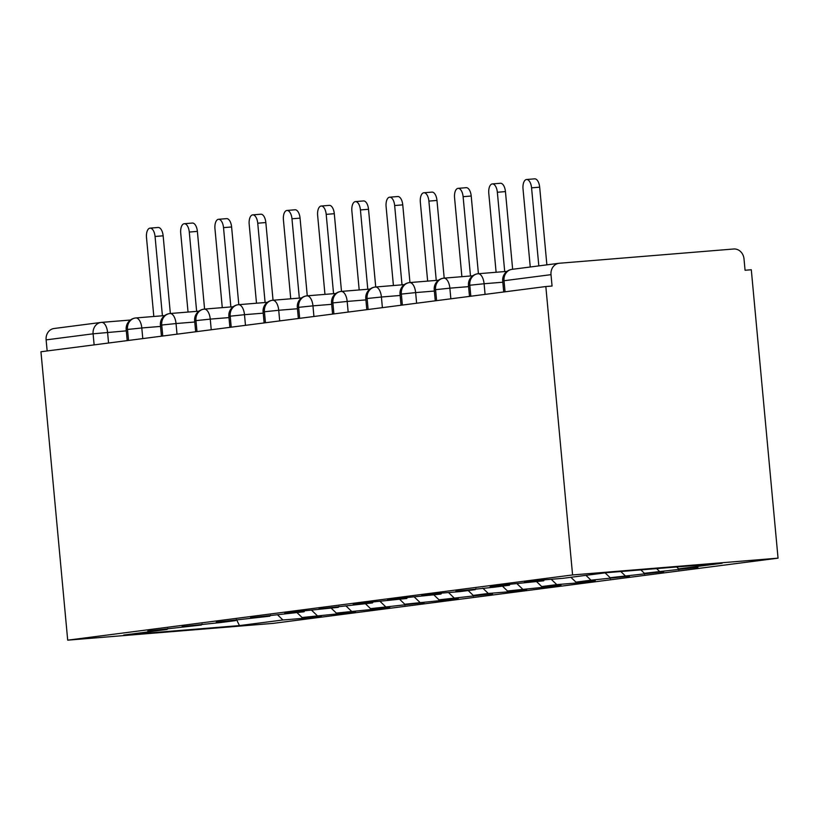 <?xml version="1.0" encoding="UTF-8"?>
<svg xmlns="http://www.w3.org/2000/svg" width="819" height="819" viewBox="0 0 819 819"><rect width="100%" height="100%" fill="white"/><g stroke="black" fill="none" stroke-linecap="round" stroke-linejoin="round"><path stroke-width="1.23" d="M512.377 269.318A10.698 9.367 82.6 0 0 511.998 269.359L558.978 263.288A10.698 9.367 82.6 0 1 559.357 263.247L733.691 248.996A10.698 9.367 82.6 0 1 744.01 258.896L745.065 270.26L751.299 269.748L778.05 558.159L273.167 623.372L67.701 640.161L572.583 574.948L778.05 558.159M678.623 568.867L722.102 563.257L606.295 572.716L562.817 578.337L543.519 579.913L524.355 582.391L543.652 580.814L509.285 584.336L490.12 586.813L509.418 585.227L494.359 587.182L455.896 591.226L475.194 589.649L460.135 591.594L440.827 593.171L421.662 595.648L440.96 594.072L406.603 597.594L387.438 600.071L406.736 598.494L372.369 602.016L353.204 604.494L372.502 602.917L318.97 608.916L338.278 607.34L303.91 610.861L284.746 613.339L304.044 611.762L250.512 617.761L269.82 616.185L216.288 622.184L235.585 620.607L220.526 622.553L182.053 626.596L201.361 625.02L147.829 631.019L167.127 629.442L123.659 635.063L239.465 625.593L282.934 619.983L302.231 618.406L321.406 615.929L302.098 617.506L336.466 613.984L355.63 611.506L336.333 613.083L370.69 609.561L389.864 607.084L370.567 608.66L424.088 602.661L404.791 604.238L439.158 600.716L458.323 598.239L439.025 599.825L492.547 593.826L473.249 595.403L488.308 593.458L507.616 591.881L526.781 589.404L507.483 590.98L541.84 587.458L561.005 584.981L541.707 586.558L556.766 584.612L576.074 583.036L575.982 582.135L591.001 580.19L629.473 576.136L610.165 577.712L663.697 571.713L644.399 573.29L697.931 567.291L678.623 568.867L676.637 566.973M570.884 577.293L575.941 582.135L595.239 580.558L576.074 583.036M659.459 571.345L656.603 568.611M644.399 573.29L640.847 569.891M625.225 575.767L620.802 571.529M610.165 577.712L605.108 572.87M543.652 580.814L544.359 579.842M591.001 580.19L585.943 575.347M509.418 585.227L510.135 584.264M556.766 584.612L551.207 579.279M541.707 586.558L536.65 581.715M475.194 589.649L475.9 588.687M522.542 589.035L516.973 583.701M507.483 590.98L502.426 586.138M440.96 594.072L441.666 593.11M488.308 593.458L482.749 588.124M473.249 595.403L468.192 590.56M406.736 598.494L407.442 597.532M454.084 597.88L448.515 592.546M439.025 599.825L433.968 594.983M372.502 602.917L373.208 601.955M419.85 602.293L414.291 596.969M404.791 604.238L399.733 599.395M338.278 607.34L338.984 606.367M385.626 606.715L380.057 601.392M370.567 608.66L365.509 603.818M304.044 611.762L304.75 610.79M351.392 611.138L345.833 605.814M336.333 613.083L331.275 608.241M269.82 616.185L270.526 615.212M317.168 615.56L311.599 610.237M302.098 617.506L297.051 612.663M235.585 620.607L236.292 619.635M94.134 344.881L93.1 333.814L46.12 339.885L47.154 350.952M46.12 339.885A10.698 9.367 -97.4 0 1 54.085 328.501L101.065 322.43A10.698 9.367 -97.4 0 1 101.454 322.389A10.698 5.17 85.3 0 1 101.566 322.379A10.698 5.17 85.3 0 1 107.576 332.381L108.558 343.018M282.934 619.983L277.375 614.649M239.465 625.593L236.517 619.614M201.361 625.02L202.068 624.058M558.978 263.288A10.698 9.367 82.6 0 0 551.003 274.662L552.057 286.036L545.833 286.537L572.583 574.948M545.833 286.537L40.95 351.75L67.701 640.161M167.127 629.442L167.834 628.48M302.231 618.406L302.15 617.506M164.691 315.591L135.852 317.946A10.698 9.367 82.6 0 0 135.473 317.987A10.698 9.367 82.6 0 0 127.498 329.371L128.532 340.438M336.466 613.984L336.384 613.083M370.69 609.561L370.608 608.66M404.924 605.139L404.842 604.238M439.158 600.716L439.066 599.815M473.382 596.293L473.3 595.393M507.616 591.881L507.524 590.97M541.84 587.458L541.758 586.558M610.298 578.613L610.216 577.712M644.533 574.191L644.44 573.29M678.756 569.768L678.675 568.867M198.915 311.169L170.086 313.523A10.698 9.367 82.6 0 0 169.697 313.564A10.698 9.367 82.6 0 0 161.732 324.948L162.756 336.025M233.149 306.746L204.31 309.111A10.698 9.367 82.6 0 0 203.931 309.152A10.698 9.367 82.6 0 0 195.956 320.526L196.99 331.603M267.373 302.334L238.544 304.688A10.698 9.367 82.6 0 0 238.155 304.729A10.698 9.367 82.6 0 0 230.19 316.103L231.214 327.18M301.607 297.911L272.768 300.266A10.698 9.367 82.6 0 0 272.389 300.307A10.698 9.367 82.6 0 0 264.424 311.681L265.448 322.758M335.831 293.489L307.002 295.843A10.698 9.367 82.6 0 0 306.613 295.884A10.698 9.367 82.6 0 0 298.648 307.258L299.672 318.335M370.065 289.066L341.226 291.421A10.698 9.367 82.6 0 0 340.847 291.462A10.698 9.367 82.6 0 0 332.883 302.835L333.906 313.912M404.289 284.643L375.46 286.998A10.698 9.367 82.6 0 0 375.071 287.039A10.698 9.367 82.6 0 0 367.107 298.423L368.13 309.49M438.523 280.221L409.684 282.575A10.698 9.367 82.6 0 0 409.305 282.616A10.698 9.367 82.6 0 0 401.341 294.001L402.364 305.067M472.747 275.798L443.918 278.153A10.698 9.367 82.6 0 0 443.529 278.194A10.698 9.367 82.6 0 0 435.565 289.578L436.599 300.655M506.981 271.376L478.142 273.741A10.698 9.367 82.6 0 0 477.764 273.781A10.698 9.367 82.6 0 0 469.799 285.155L470.823 296.232M150.051 228.132L158.139 227.477A8.917 4.31 85.3 0 1 163.145 235.811L155.057 236.476A8.917 4.31 -94.7 0 0 150.051 228.132A8.917 4.31 -94.7 0 0 146.499 237.582L153.818 316.482M163.145 235.811L170.352 313.503M155.057 236.476L162.408 315.776M184.275 223.71L192.373 223.055A8.917 4.31 85.3 0 1 197.379 231.388L189.281 232.053A8.917 4.31 -94.7 0 0 184.275 223.71A8.917 4.31 -94.7 0 0 180.723 233.159L188.042 312.059M197.379 231.388L204.586 309.08M189.281 232.053L196.642 311.363M218.509 219.297L226.597 218.632A8.917 4.31 85.3 0 1 231.603 226.965L223.515 227.631A8.917 4.31 -94.7 0 0 218.509 219.297A8.917 4.31 -94.7 0 0 214.957 228.736L222.277 307.637M231.603 226.965L238.81 304.668M223.515 227.631L230.866 306.941M252.733 214.875L260.831 214.209A8.917 4.31 85.3 0 1 265.837 222.543L257.739 223.208A8.917 4.31 -94.7 0 0 252.733 214.875A8.917 4.31 -94.7 0 0 249.181 224.314L256.501 303.214M265.837 222.543L273.044 300.245M257.739 223.208L265.1 302.518M286.967 210.452L295.055 209.787A8.917 4.31 85.3 0 1 300.061 218.13L291.973 218.786A8.917 4.31 -94.7 0 0 286.967 210.452A8.917 4.31 -94.7 0 0 283.415 219.891L290.735 298.792M300.061 218.13L307.268 295.823M291.973 218.786L299.324 298.096M321.191 206.03L329.289 205.364A8.917 4.31 85.3 0 1 334.295 213.708L326.197 214.363A8.917 4.31 -94.7 0 0 321.191 206.03A8.917 4.31 -94.7 0 0 317.639 215.469L324.959 294.379M334.295 213.708L341.503 291.4M326.197 214.363L333.558 293.673M355.426 201.607L363.523 200.942A8.917 4.31 85.3 0 1 368.519 209.285L360.432 209.94A8.917 4.31 -94.7 0 0 355.426 201.607A8.917 4.31 -94.7 0 0 351.873 211.046L359.193 289.957M368.519 209.285L375.726 286.978M360.432 209.94L367.782 289.25M389.649 197.184L397.747 196.529A8.917 4.31 85.3 0 1 402.753 204.863L394.656 205.528A8.917 4.31 -94.7 0 0 389.649 197.184A8.917 4.31 -94.7 0 0 386.097 206.623L393.417 285.534M402.753 204.863L409.961 282.555M394.656 205.528L402.016 284.828M423.884 192.762L431.982 192.107A8.917 4.31 85.3 0 1 436.977 200.44L428.89 201.105A8.917 4.31 -94.7 0 0 423.884 192.762A8.917 4.31 -94.7 0 0 420.331 202.211L427.651 281.112M436.977 200.44L444.195 278.132M428.89 201.105L436.251 280.405M458.118 188.339L466.206 187.684A8.917 4.31 85.3 0 1 471.212 196.017L463.114 196.683A8.917 4.31 -94.7 0 0 458.118 188.339A8.917 4.31 -94.7 0 0 454.565 197.788L461.885 276.689M471.212 196.017L478.419 273.71M463.114 196.683L470.475 275.983M492.342 183.927L500.44 183.261A8.917 4.31 85.3 0 1 505.446 191.595L497.348 192.26A8.917 4.31 -94.7 0 0 492.342 183.927A8.917 4.31 -94.7 0 0 488.789 193.366L496.109 272.266M505.446 191.595L512.643 269.267M497.348 192.26L504.709 271.57M526.576 179.504L534.664 178.839A8.917 4.31 85.3 0 1 539.67 187.172L531.572 187.838A8.917 4.31 -94.7 0 0 526.576 179.504A8.917 4.31 -94.7 0 0 523.024 188.943L530.262 266.994M539.67 187.172L546.877 264.854M531.572 187.838L538.82 265.888M101.689 322.379L130.446 320.024L101.566 322.379A10.698 10.698 0 0 0 101.065 322.43A10.698 9.367 -97.4 0 0 93.1 333.814L126.3 330.856M551.003 274.662L504.023 280.733L505.057 291.81M502.702 280.958A10.698 10.698 0 0 1 511.998 269.359A10.698 9.367 82.6 0 0 504.023 280.733L502.702 280.958L503.726 291.973M135.473 317.987A10.698 10.698 0 0 0 126.187 329.596L141.8 327.969L142.782 338.605M160.534 326.433L141.8 327.958A10.698 5.17 85.3 0 0 135.852 317.946M194.758 322.01L176.034 323.536L177.017 334.183M228.992 317.588L210.258 319.113L211.241 329.76M263.216 313.165L244.492 314.691L245.475 325.338M297.451 308.743L278.726 310.268L279.699 320.915M331.675 304.32L312.95 305.856L313.933 316.492M365.909 299.897L347.174 301.433L348.167 312.07M400.133 295.475L381.408 297.01L382.391 307.647M434.367 291.052L415.642 292.588L416.625 303.235M468.591 286.64L449.866 288.165L450.849 298.812M502.825 282.217L484.101 283.743L485.083 294.39M169.697 313.564A10.698 10.698 0 0 0 160.411 325.174L176.034 323.546A10.698 5.17 85.3 0 0 170.086 313.523M203.931 309.152A10.698 10.698 0 0 0 194.646 320.751L210.258 319.123A10.698 5.17 85.3 0 0 204.31 309.111M238.155 304.729A10.698 10.698 0 0 0 228.87 316.329L244.492 314.701A10.698 5.17 85.3 0 0 238.544 304.688M272.389 300.307A10.698 10.698 0 0 0 263.104 311.906L278.716 310.278M306.613 295.884A10.698 10.698 0 0 0 297.328 307.483L312.95 305.856A10.698 5.17 85.3 0 0 307.002 295.843M272.768 300.266A10.698 5.17 85.3 0 1 278.726 310.268M340.847 291.462A10.698 10.698 0 0 0 331.562 303.061L347.174 301.433M375.071 287.039A10.698 10.698 0 0 0 365.786 298.648L381.408 297.01A10.698 5.17 85.3 0 0 375.46 286.998M341.226 291.421A10.698 5.17 85.3 0 1 347.184 301.433M409.305 282.616A10.698 10.698 0 0 0 400.02 294.226L415.632 292.598A10.698 5.17 85.3 0 0 409.684 282.575M443.529 278.194A10.698 10.698 0 0 0 434.244 289.803L449.866 288.175A10.698 5.17 85.3 0 0 443.918 278.153M477.764 273.781A10.698 10.698 0 0 0 468.478 285.381L484.09 283.753A10.698 5.17 85.3 0 0 478.142 273.741M126.187 329.596L127.201 340.612M160.411 325.174L161.435 336.189M194.646 320.751L195.669 331.767M228.87 316.329L229.893 327.344M263.104 311.906L264.127 322.932M297.328 307.483L298.351 318.509M331.562 303.061L332.586 314.087M365.786 298.648L366.81 309.664M400.02 294.226L401.044 305.241M434.244 289.803L435.268 300.819M468.478 285.381L469.502 296.396"/></g></svg>
